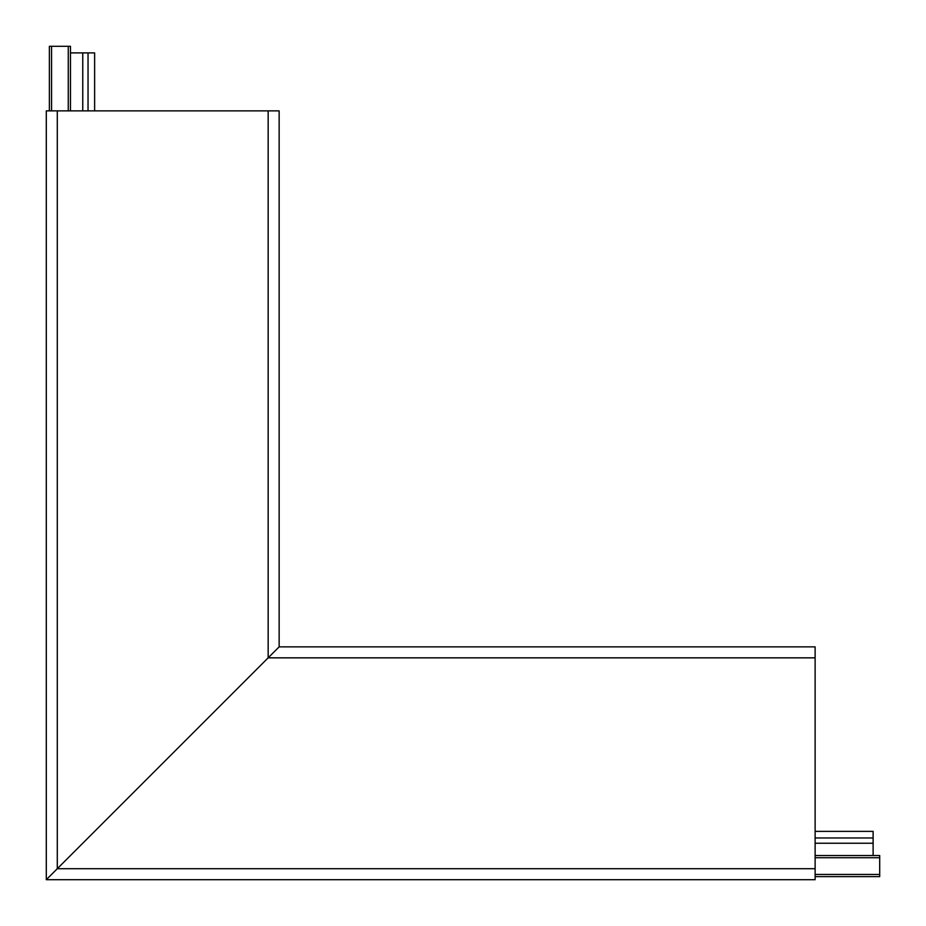 <?xml version="1.0" encoding="UTF-8"?>
<svg xmlns="http://www.w3.org/2000/svg" width="926" height="926" viewBox="0 0 926 926"><rect width="100%" height="100%" fill="white"/><g stroke="black" fill="none" stroke-linecap="round" stroke-linejoin="round"><path stroke-width="1.39" d="M268.158 110.877L279.143 110.877L279.143 646.857L815.123 646.857L815.123 879.7L46.3 879.7L279.143 646.857L268.158 657.842L270.357 655.643L268.158 657.842L268.158 110.877L57.285 110.877L57.285 868.715L268.158 657.842L815.123 657.842M50.698 875.302L46.3 879.7L51.567 874.433L46.3 879.7L46.3 110.877L46.3 879.7L50.698 875.302M815.123 837.961L873.114 837.961L873.114 831.374L815.123 831.374M873.114 837.961L873.114 843.239L815.123 843.239M815.123 855.531L873.114 855.531L873.114 843.239M815.123 857.731L879.7 857.731L879.7 876.621L815.123 876.621M49.379 876.621L51.567 874.433L49.379 876.621M873.114 855.531L879.7 855.531L879.7 857.731M815.123 868.715L57.285 868.715L46.3 879.7L46.3 110.877L57.285 110.877M70.469 110.877L70.469 46.3L51.567 46.3L51.567 110.877M94.626 110.877L94.626 52.886L82.761 52.886L82.761 110.877M82.761 52.886L70.469 52.886L70.469 46.3M88.039 52.886L88.039 110.877M49.379 110.877L49.379 46.3L51.567 46.3M815.123 874.433L879.7 874.433M68.269 110.877L68.269 46.3"/></g></svg>
